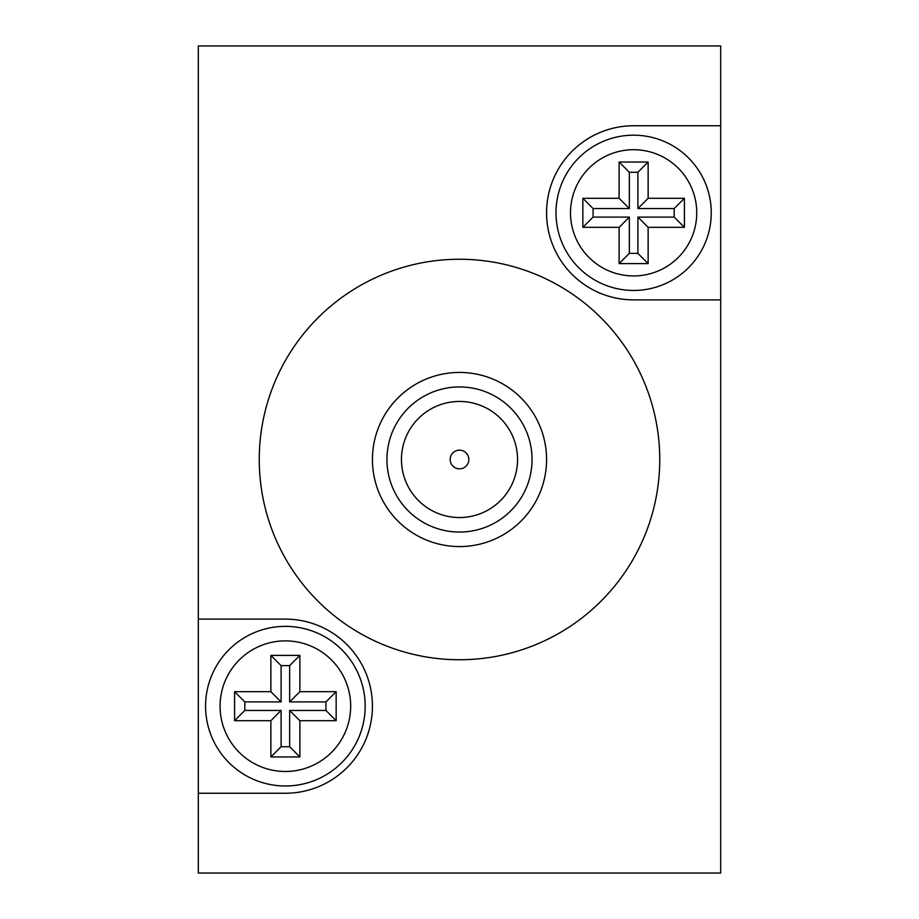 <?xml version="1.0" encoding="UTF-8"?>
<svg xmlns="http://www.w3.org/2000/svg" width="919" height="919" viewBox="0 0 919 919"><rect width="100%" height="100%" fill="white"/><g stroke="black" fill="none" stroke-linecap="round" stroke-linejoin="round"><path stroke-width="1.38" d="M517.546 459.5A58.046 58.046 0 0 0 459.5 401.454A58.046 58.046 0 0 0 401.454 459.5A58.046 58.046 0 0 0 459.5 517.546A58.046 58.046 0 0 0 517.546 459.5M468.839 459.5A9.339 9.339 0 0 0 459.5 450.161A9.339 9.339 0 0 0 450.161 459.5A9.339 9.339 0 0 0 459.5 468.839A9.339 9.339 0 0 0 468.839 459.5M386.945 459.5A72.555 72.555 0 0 0 459.5 532.055A72.555 72.555 0 0 0 532.055 459.5A72.555 72.555 0 0 0 459.5 386.945A72.555 72.555 0 0 0 386.945 459.5M546.564 459.5A87.064 87.064 0 0 1 459.5 546.564A87.064 87.064 0 0 1 372.436 459.5A87.064 87.064 0 0 1 459.5 372.436A87.064 87.064 0 0 1 546.564 459.5M711.26 212.817A77.633 77.633 0 0 1 633.628 290.45A77.633 77.633 0 0 1 555.995 212.817A77.633 77.633 0 0 1 633.628 135.185A77.633 77.633 0 0 1 711.26 212.817A77.633 77.633 0 0 0 633.628 135.185A77.633 77.633 0 0 0 555.995 212.817M365.176 706.183A79.804 79.804 0 0 1 285.372 785.986A79.804 79.804 0 0 1 205.569 706.183A79.804 79.804 0 0 1 285.372 626.367A79.804 79.804 0 0 1 365.176 706.183A79.804 79.804 0 0 0 285.372 626.367A79.804 79.804 0 0 0 205.569 706.183M546.564 212.817A87.064 87.064 0 0 0 633.628 299.881L720.691 299.881L720.691 125.754L633.628 125.754A87.064 87.064 0 0 0 546.564 212.817M259.25 459.5A200.25 200.25 0 0 0 459.5 659.75A200.25 200.25 0 0 0 659.75 459.5A200.25 200.25 0 0 0 459.5 259.25A200.25 200.25 0 0 0 259.25 459.5M270.864 756.969L270.864 720.691L234.586 720.691L234.586 691.674L270.864 691.674L270.864 655.396L299.881 655.396L299.881 691.674L336.159 691.674L336.159 720.691L299.881 720.691L299.881 756.969L270.864 756.969L281.099 746.733L281.099 710.456L244.822 710.456L244.822 701.898L234.586 691.674M198.309 619.119L198.309 793.246L285.372 793.246A87.064 87.064 0 0 0 372.436 706.183A87.064 87.064 0 0 0 285.372 619.119L198.309 619.119L198.309 45.95L720.691 45.95L720.691 125.754M198.309 793.246L198.309 873.05L720.691 873.05L720.691 299.881M684.414 198.309L648.136 198.309L637.901 208.544L674.178 208.544L684.414 198.309L684.414 227.326L648.136 227.326L648.136 263.604L619.119 263.604L619.119 227.326L582.841 227.326L582.841 198.309L619.119 198.309L629.354 208.544L593.077 208.544L582.841 198.309M637.901 208.544L637.901 172.267L629.354 172.267L619.119 162.031L619.119 198.309M619.119 162.031L648.136 162.031L648.136 198.309M281.099 746.733L289.646 746.733L289.646 710.456L325.923 710.456L325.923 701.898L289.646 701.898L289.646 665.632L281.099 665.632L270.864 655.396M244.822 701.898L281.099 701.898L281.099 665.632M289.646 746.733L299.881 756.969M281.099 710.456L270.864 720.691M289.646 710.456L299.881 720.691M281.099 701.898L270.864 691.674M289.646 665.632L299.881 655.396M289.646 701.898L299.881 691.674M244.822 710.456L234.586 720.691M325.923 701.898L336.159 691.674M325.923 710.456L336.159 720.691M619.119 227.326L629.354 217.102L593.077 217.102L593.077 208.544M629.354 217.102L629.354 253.368L637.901 253.368L648.136 263.604M674.178 208.544L674.178 217.102L637.901 217.102L637.901 253.368M629.354 172.267L629.354 208.544M629.354 253.368L619.119 263.604M648.136 227.326L637.901 217.102M637.901 172.267L648.136 162.031M674.178 217.102L684.414 227.326M593.077 217.102L582.841 227.326M570.504 212.817A63.124 63.124 0 0 0 633.628 275.941A63.124 63.124 0 0 0 696.751 212.817A63.124 63.124 0 0 0 633.628 149.705A63.124 63.124 0 0 0 570.504 212.817M220.078 706.183A65.295 65.295 0 0 0 285.372 771.478A65.295 65.295 0 0 0 350.667 706.183A65.295 65.295 0 0 0 285.372 640.876A65.295 65.295 0 0 0 220.078 706.183"/></g></svg>
